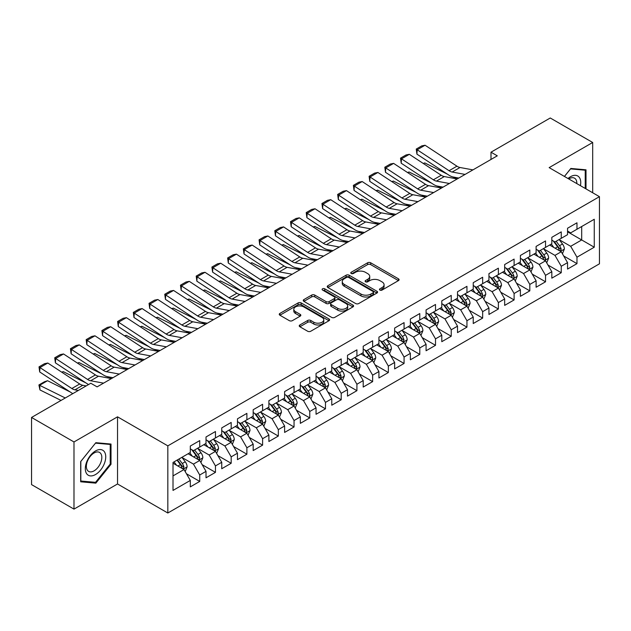 <?xml version="1.0" encoding="UTF-8"?>
<svg xmlns="http://www.w3.org/2000/svg" width="631" height="631" viewBox="0 0 631 631"><rect width="100%" height="100%" fill="white"/><g stroke="black" fill="none" stroke-linecap="round" stroke-linejoin="round"><path stroke-width="0.95" d="M379.909 290.071A1.53 0.883 0 0 0 382.07 290.071L398.461 280.606A2.185 1.262 0 0 0 399.1 279.714A2.185 1.262 0 0 0 398.461 278.823L370.689 262.788A2.185 1.262 0 0 0 367.605 262.788L351.215 272.253A1.53 0.883 0 0 0 350.765 272.876A1.53 0.883 0 0 0 351.215 273.499A1.53 0.883 0 0 0 353.376 273.499L355.498 272.276A6.98 4.031 0 0 1 365.373 272.276L367.684 273.617A6.98 4.031 0 0 1 369.727 276.465A6.98 4.031 0 0 1 367.684 279.312L365.562 280.543A1.53 0.883 0 0 0 365.112 281.166A1.53 0.883 0 0 0 365.562 281.789A1.53 0.883 0 0 0 367.723 281.789L369.845 280.558A6.98 4.031 0 0 1 379.72 280.558L382.031 281.899A6.98 4.031 0 0 1 384.074 284.747A6.98 4.031 0 0 1 382.031 287.602L379.909 288.824A1.53 0.883 0 0 0 379.46 289.448A1.53 0.883 0 0 0 379.909 290.071L379.909 288.824M299.875 324.965A2.185 1.262 0 0 0 299.236 325.856A2.185 1.262 0 0 0 299.875 326.748L307.668 331.243A2.185 1.262 0 0 0 310.752 331.243L328.956 320.737A2.185 1.262 0 0 0 329.595 319.846A2.185 1.262 0 0 0 328.956 318.955L301.184 302.919A2.185 1.262 0 0 0 298.1 302.919L279.896 313.433A2.185 1.262 0 0 0 279.257 314.325A2.185 1.262 0 0 0 279.896 315.216L289.306 320.643A2.185 1.262 0 0 0 292.39 320.643L300.182 316.147A2.185 1.262 0 0 0 300.821 315.255A2.185 1.262 0 0 0 300.182 314.364L295.513 311.675A5.837 3.368 0 0 1 293.809 309.293A5.837 3.368 0 0 1 297.406 306.177A5.837 3.368 0 0 1 303.771 306.903L322.055 317.464A5.837 3.368 0 0 1 323.766 319.846A5.837 3.368 0 0 1 320.162 322.962A5.837 3.368 0 0 1 313.796 322.228L310.752 320.469A2.185 1.262 0 0 0 307.668 320.469L299.875 324.965L299.875 326.748M73.993 441.96L73.993 509.114L117.532 483.977L117.532 416.823L73.993 441.96L31.55 417.454L90.809 383.246L97.095 386.874L497.283 155.825L490.997 152.197L490.997 159.454M117.532 416.823L167.83 445.857L599.45 196.667L599.45 263.821L167.83 513.011L167.83 445.857M592.69 192.763L592.69 142.488L549.151 167.625L599.45 196.667M592.69 142.488L550.256 117.989L490.997 152.197M355.647 303.543A2.185 1.262 0 0 0 358.731 303.543L376.944 293.036A2.185 1.262 0 0 0 377.583 292.145A2.185 1.262 0 0 0 376.944 291.254L349.172 275.219A2.185 1.262 0 0 0 346.08 275.219L327.875 285.725A2.185 1.262 0 0 0 327.237 286.616A2.185 1.262 0 0 0 327.875 287.507L355.647 303.543M323.167 290.402A1.53 0.883 0 0 1 324.713 290.615L324.713 288.801L352.95 305.104A2.185 1.262 0 0 1 353.589 305.996A2.185 1.262 0 0 1 352.95 306.887L334.745 317.393A2.185 1.262 0 0 1 331.661 317.393L303.89 301.358L303.89 299.583A2.185 1.262 0 0 0 303.251 300.474A2.185 1.262 0 0 0 303.89 301.358M303.89 299.583L311.675 295.079A2.185 1.262 0 0 1 314.766 295.079L326.03 301.586A2.185 1.262 0 0 0 329.114 301.586L334.28 298.597A2.185 1.262 0 0 0 334.919 297.706A2.185 1.262 0 0 0 334.28 296.815L322.551 290.047A1.53 0.883 0 0 1 322.11 289.424A1.53 0.883 0 0 1 323.048 288.612A1.53 0.883 0 0 1 324.713 288.801M567.545 231.782L581.687 239.954L581.687 226.521L594.26 219.265L576.971 229.242L576.971 222.798L567.545 228.248L567.545 234.685L561.251 238.321L561.251 231.877L551.825 237.319L551.825 243.763L545.539 247.391L545.539 240.947L536.105 246.398L536.105 252.842L529.819 256.47L529.819 250.026L520.386 255.468L520.386 261.912L514.099 265.541L514.099 259.096L504.666 264.547L504.666 270.991L498.38 274.619L498.38 268.175L488.954 273.617L488.954 280.061L482.66 283.69L482.66 277.246L473.234 282.696L473.234 289.14L466.948 292.768L466.948 286.324L457.514 291.767L457.514 298.211L451.228 301.839L451.228 295.403L441.795 300.845L441.795 307.289L435.508 310.917L435.508 304.473L426.075 309.916L426.075 316.36L419.789 319.988L419.789 313.552L410.363 318.994L410.363 325.438L404.069 329.066L404.069 322.622L394.643 328.065L394.643 334.509L388.357 338.145L388.357 331.701L378.923 337.143L378.923 343.587L372.637 347.216L372.637 340.772L363.204 346.222L363.204 352.658L356.917 356.294L356.917 349.85L347.484 355.292L347.484 361.737L341.197 365.365L341.197 358.921L331.772 364.371L331.772 370.807L325.478 374.443L325.478 367.999L316.052 373.442L316.052 379.886L309.766 383.514L309.766 377.07L300.332 382.52L300.332 388.964L294.046 392.592L294.046 386.148L284.613 391.591L284.613 398.035L278.326 401.663L278.326 395.219L268.893 400.669L268.893 407.113L262.606 410.742L262.606 404.297L253.181 409.74L253.181 416.184L246.887 419.812L246.887 413.368L237.461 418.818L237.461 425.262L231.175 428.891L231.175 422.447L221.741 427.889L221.741 434.333L215.455 437.961L215.455 431.525L206.021 436.967L206.021 443.412L199.735 447.04L199.735 440.596L190.302 446.038L190.302 452.482L173.012 462.468L173.012 490.421L190.302 480.436L184.015 469.543L173.012 463.193M594.26 219.265L594.26 247.21L576.971 257.196L570.684 246.303L559.287 239.725M563.688 255.973L576.971 263.64L576.971 257.196M576.971 263.64L567.545 269.082L567.545 262.638L561.251 266.266L554.964 255.381L543.575 248.803M547.976 265.044L561.251 272.71L561.251 266.266M561.251 272.71L551.825 278.161L551.825 271.716L545.539 275.345L539.253 264.452L527.855 257.874M532.256 274.122L545.539 281.789L545.539 275.345M545.539 281.789L536.105 287.231L536.105 280.787L529.819 284.415L523.533 273.531L512.135 266.952M516.537 283.193L529.819 290.859L529.819 284.415M529.819 290.859L520.386 296.31L520.386 289.866L514.099 293.494L507.813 282.601L496.416 276.023M500.817 292.271L514.099 299.938L514.099 293.494M514.099 299.938L504.666 305.38L504.666 298.936L498.38 302.572L492.093 291.68L480.696 285.102M485.097 301.342L498.38 309.009L498.38 302.572M498.38 309.009L488.954 314.459L488.954 308.015L482.66 311.643L476.373 300.75L464.984 294.172M469.385 310.42L482.66 318.087L482.66 311.643M482.66 318.087L473.234 323.529L473.234 317.085L466.948 320.722L460.662 309.829L449.264 303.251M453.665 319.491L466.948 327.158L466.948 320.722M466.948 327.158L457.514 332.608L457.514 326.164L451.228 329.792L444.942 318.9L433.544 312.321M437.946 328.57L451.228 336.236L451.228 329.792M451.228 336.236L441.795 341.679L441.795 335.235L435.508 338.871L429.222 327.978L417.825 321.4M422.226 337.64L435.508 345.315L435.508 338.871M435.508 345.315L426.075 350.757L426.075 344.313L419.789 347.941L413.502 337.057L402.105 330.47M406.506 346.719L419.789 354.385L419.789 347.941M419.789 354.385L410.363 359.828L410.363 353.392L404.069 357.02L397.782 346.127L386.393 339.549M390.794 355.789L404.069 363.464L404.069 357.02M404.069 363.464L394.643 368.906L394.643 362.462L388.357 366.09L382.07 355.206L370.673 348.62M375.074 364.868L388.357 372.535L388.357 366.09M388.357 372.535L378.923 377.977L378.923 371.541L372.637 375.169L366.351 364.276L354.953 357.698M359.354 373.938L372.637 381.613L372.637 375.169M372.637 381.613L363.204 387.055L363.204 380.611L356.917 384.24L350.631 373.355L339.233 366.777M343.635 383.017L356.917 390.684L356.917 384.24M356.917 390.684L347.484 396.134L347.484 389.69L341.197 393.318L334.911 382.425L323.514 375.847M327.915 392.096L341.197 399.762L341.197 393.318M341.197 399.762L331.772 405.205L331.772 398.76L325.478 402.389L319.191 391.504L307.794 384.926M312.203 401.166L325.478 408.833L325.478 402.389M325.478 408.833L316.052 414.283L316.052 407.839L309.766 411.467L303.479 400.575L292.082 393.996M296.483 410.245L309.766 417.911L309.766 411.467M309.766 417.911L300.332 423.354L300.332 416.91L294.046 420.538L287.76 409.653L276.362 403.075M280.763 419.315L294.046 426.982L294.046 420.538M294.046 426.982L284.613 432.432L284.613 425.988L278.326 429.616L272.04 418.724L260.642 412.146M265.044 428.394L278.326 436.06L278.326 429.616M278.326 436.06L268.893 441.503L268.893 435.059L262.606 438.695L256.32 427.802L244.923 421.224M249.324 437.464L262.606 445.131L262.606 438.695M262.606 445.131L253.181 450.581L253.181 444.137L246.887 447.765L240.6 436.873L229.203 430.295M233.612 446.543L246.887 454.21L246.887 447.765M246.887 454.21L237.461 459.652L237.461 453.208L231.175 456.844L224.881 445.951L213.491 439.373M217.892 455.614L231.175 463.28L231.175 456.844M231.175 463.28L221.741 468.73L221.741 462.286L215.455 465.915L209.169 455.022L197.771 448.444M202.172 464.692L215.455 472.359L215.455 465.915M215.455 472.359L206.021 477.801L206.021 471.357L199.735 474.993L193.449 464.1L182.051 457.522M186.453 473.763L199.735 481.437L199.735 474.993M199.735 481.437L190.302 486.88L190.302 480.436M190.302 448.854L193.449 450.668L199.735 447.04M173.012 475.9L184.015 469.543M206.021 439.783L209.169 441.597L215.455 437.961M193.449 464.1L199.735 460.472L188.101 453.752M206.021 471.357L199.735 460.472M221.741 430.705L224.881 432.519L231.175 428.891M209.169 455.022L215.455 451.394L203.821 444.681M221.741 462.286L215.455 451.394M237.461 421.626L240.6 423.448L246.887 419.812M224.881 445.951L231.175 442.323L219.541 435.603M237.461 453.208L231.175 442.323M253.181 412.556L256.32 414.37L262.606 410.742M240.6 436.873L246.887 433.245L235.26 426.532M253.181 444.137L246.887 433.245M268.893 403.477L272.04 405.299L278.326 401.663M256.32 427.802L262.606 424.174L250.98 417.454M268.893 435.059L262.606 424.174M284.613 394.407L287.76 396.221L294.046 392.592M272.04 418.724L278.326 415.095L266.692 408.383M284.613 425.988L278.326 415.095M300.332 385.328L303.479 387.142L309.766 383.514M287.76 409.653L294.046 406.025L282.412 399.305M300.332 416.91L294.046 406.025M316.052 376.257L319.191 378.072L325.478 374.443M303.479 400.575L309.766 396.946L298.132 390.234M316.052 407.839L309.766 396.946M331.772 367.179L334.911 368.993L341.197 365.365M319.191 391.504L325.478 387.876L313.852 381.156M331.772 398.76L325.478 387.876M347.484 358.108L350.631 359.922L356.917 356.294M334.911 382.425L341.197 378.797L329.571 372.085M347.484 389.69L341.197 378.797M363.204 349.03L366.351 350.844L372.637 347.216M350.631 373.355L356.917 369.719L345.283 363.006M363.204 380.611L356.917 369.719M378.923 339.959L382.07 341.773L388.357 338.145M366.351 364.276L372.637 360.648L361.003 353.936M378.923 371.541L372.637 360.648M394.643 330.881L397.782 332.695L404.069 329.066M382.07 355.206L388.357 351.57L376.723 344.857M394.643 362.462L388.357 351.57M410.363 321.81L413.502 323.624L419.789 319.988M397.782 346.127L404.069 342.499L392.443 335.779M410.363 353.392L404.069 342.499M426.075 312.731L429.222 314.546L435.508 310.917M413.502 337.057L419.789 333.42L408.162 326.708M426.075 344.313L419.789 333.42M441.795 303.661L444.942 305.475L451.228 301.839M429.222 327.978L435.508 324.35L423.874 317.63M441.795 335.235L435.508 324.35M457.514 294.582L460.662 296.396L466.948 292.768M444.942 318.9L451.228 315.271L439.594 308.559M457.514 326.164L451.228 315.271M473.234 285.504L476.373 287.326L482.66 283.69M460.662 309.829L466.948 306.201L455.314 299.48M473.234 317.085L466.948 306.201M488.954 276.433L492.093 278.247L498.38 274.619M476.373 300.75L482.66 297.122L471.034 290.41M488.954 308.015L482.66 297.122M504.666 267.355L507.813 269.177L514.099 265.541M492.093 291.68L498.38 288.051L486.753 281.331M504.666 298.936L498.38 288.051M520.386 258.284L523.533 260.098L529.819 256.47M507.813 282.601L514.099 278.973L502.465 272.261M520.386 289.866L514.099 278.973M536.105 249.206L539.253 251.02L545.539 247.391M523.533 273.531L529.819 269.902L518.185 263.182M536.105 280.787L529.819 269.902M551.825 240.135L554.964 241.949L561.251 238.321M539.253 264.452L545.539 260.824L533.905 254.112M551.825 271.716L545.539 260.824M567.545 231.056L570.684 232.871L576.971 229.242M554.964 255.381L561.251 251.753L549.625 245.033M567.545 262.638L561.251 251.753M31.55 417.454L31.55 484.608L73.993 509.114M117.532 483.977L167.83 513.011M570.684 246.303L581.687 239.954L594.26 247.21M586.01 188.906L586.01 169.81L570.842 168.453L564.422 176.443M111.009 464.274L111.009 444.05L95.841 442.694L80.673 461.569L80.673 481.792L95.841 483.149L111.009 464.274L110.22 463.824M380.525 290.284L382.031 289.416A6.98 4.031 0 0 0 384.074 286.561L384.074 284.747M369.727 276.465L369.727 278.279A6.98 4.031 0 0 1 367.684 281.126L366.169 282.002M398.437 280.621L370.689 264.61A2.185 1.262 0 0 0 367.605 264.61L351.822 273.72M376.912 293.052L349.172 277.033A2.185 1.262 0 0 0 346.08 277.033L327.907 287.523M373.087 292.768A1.53 0.883 0 0 0 373.528 292.145A1.53 0.883 0 0 0 373.087 291.522L348.706 277.443A1.53 0.883 0 0 0 346.545 277.443L344.313 278.736A6.98 4.031 0 0 0 342.262 281.584A6.98 4.031 0 0 0 344.313 284.439L360.971 294.054A6.98 4.031 0 0 0 370.847 294.054L373.087 292.768L373.087 294.582A1.53 0.883 0 0 0 373.528 293.959L373.528 292.145M342.262 281.584L342.262 283.398A6.98 4.031 0 0 0 344.313 286.253L344.313 284.439M373.087 294.582L370.847 295.876A6.98 4.031 0 0 1 360.971 295.876L344.313 286.253M303.913 301.381L311.675 296.893L311.675 295.079M334.919 297.706L334.919 299.528A2.185 1.262 0 0 1 334.28 300.411L329.114 303.401A2.185 1.262 0 0 1 326.03 303.401L314.766 296.893A2.185 1.262 0 0 0 311.675 296.893M324.713 290.615L352.918 306.903M337.711 308.33A5.837 3.368 0 0 0 344.076 309.064A5.837 3.368 0 0 0 347.681 305.948A5.837 3.368 0 0 0 345.969 303.566L339.525 299.843A2.185 1.262 0 0 0 336.441 299.843L331.275 302.833A2.185 1.262 0 0 0 330.636 303.724A2.185 1.262 0 0 0 331.275 304.615L337.711 308.33L337.711 310.144A5.837 3.368 0 0 0 344.076 310.878A5.837 3.368 0 0 0 347.681 307.762L347.681 305.948M330.636 303.724L330.636 305.538A2.185 1.262 0 0 0 331.275 306.429L331.275 304.615M337.711 310.144L331.275 306.429M323.766 319.846L323.766 321.66A5.837 3.368 0 0 1 320.162 324.776A5.837 3.368 0 0 1 313.796 324.042L310.752 322.283A2.185 1.262 0 0 0 307.668 322.283L299.906 326.763M293.809 309.293L293.809 311.107A5.837 3.368 0 0 0 295.513 313.489L295.513 311.675M300.151 316.163L295.513 313.489M328.956 318.955L328.956 320.737L301.184 304.734A2.185 1.262 0 0 0 298.1 304.734L279.927 315.232M94.232 482.218L95.841 483.149M562.418 253.765L564.366 249.008A5.892 3.4 -120 0 0 562.489 243.992L559.145 239.535M423.235 163.445L424.781 162.916L447.45 174.195M453.05 176.98L456.67 178.786A16.674 9.623 60 0 1 456.868 178.888M553.829 247.462L551.289 244.071M560.147 251.106L561.188 249.261A5.892 3.4 -120 0 0 559.5 245.719L556.163 241.263M554.255 241.539L558.38 247.044A2.997 1.735 60 0 1 558.924 247.951L561.188 249.261M553.221 240.939L557.615 246.808A5.892 3.4 60 0 1 559.303 250.349L559.421 250.688M424.781 162.916L423.535 163.634M465.086 174.416L452.159 172.034A11.113 6.42 60 0 1 449.083 170.725L417.194 149.776L416.925 154.145L448.815 175.095A16.674 9.623 -120 0 0 453.421 177.059L458.792 178.052M472.942 169.881L460.015 167.499A11.113 6.42 60 0 1 456.939 166.182L425.057 145.233L417.194 149.776L416.255 149.066L421.753 145.887L425.057 145.233M416.925 154.145L416.255 149.066M546.698 262.835L548.647 258.087A5.892 3.4 -120 0 0 546.769 253.07L543.433 248.606M407.523 172.515L409.069 171.987L431.73 183.274M437.33 186.058L440.951 187.864A16.674 9.623 60 0 1 441.148 187.959M538.109 256.533L535.569 253.149M544.427 260.185L545.342 259.365L545.468 258.331A5.892 3.4 -120 0 0 543.78 254.79L540.444 250.333M538.535 250.61L542.66 256.115A2.997 1.735 60 0 1 543.204 257.03L545.468 258.331M537.502 250.01L541.895 255.878A5.892 3.4 60 0 1 543.583 259.42L543.701 259.767M409.069 171.987L407.815 172.713M530.979 271.914L532.927 267.158A5.892 3.4 -120 0 0 531.05 262.141L527.713 257.685M391.804 181.594L393.35 181.065L416.01 192.345M421.611 195.129L425.239 196.935A16.674 9.623 60 0 1 425.436 197.038M522.389 265.612L519.849 262.22M528.707 269.256L529.748 267.41A5.892 3.4 -120 0 0 528.06 263.868L524.724 259.412M522.815 259.688L526.94 265.194A2.997 1.735 60 0 1 527.484 266.101L529.748 267.41M521.782 259.089L526.175 264.957A5.892 3.4 60 0 1 527.863 268.498L527.981 268.838M393.35 181.065L392.096 181.791M449.367 183.487L436.439 181.105A11.113 6.42 60 0 1 433.363 179.796L401.474 158.846L401.206 163.216L433.095 184.165A16.674 9.623 -120 0 0 437.701 186.137L443.072 187.123M457.23 178.952L444.295 176.57A11.113 6.42 60 0 1 441.227 175.26L409.338 154.311L401.474 158.846L400.535 158.136L406.041 154.966L409.338 154.311M401.206 163.216L400.535 158.136M433.647 192.565L420.719 190.183A11.113 6.42 60 0 1 417.643 188.874L385.762 167.925L385.486 172.295L417.375 193.244A16.674 9.623 -120 0 0 421.989 195.208L427.353 196.202M441.511 188.03L428.583 185.648A11.113 6.42 60 0 1 425.507 184.331L393.618 163.382L385.762 167.925L384.815 167.215L390.321 164.036L393.618 163.382M385.486 172.295L384.815 167.215M580.433 185.688A14.45 8.345 120 0 0 579.376 177.492A14.45 8.345 120 0 0 568.01 178.518M576.821 183.597A10.94 6.318 120 0 0 575.795 179.338A10.94 6.318 120 0 0 574.565 178.194A10.94 6.318 120 0 0 568.752 178.944M570.495 168.887L585.229 170.212L585.229 188.448M584.251 169.652L585.229 170.212M564.453 176.459L570.527 168.903M86.676 473.747A14.45 8.345 120 0 0 100.629 470.008A14.45 8.345 120 0 0 104.367 451.733A14.45 8.345 120 0 0 90.414 455.472A14.45 8.345 120 0 0 86.676 473.747M87.393 470.245A10.94 6.318 120 0 0 88.624 471.389A10.94 6.318 120 0 0 98.799 466.277A10.94 6.318 120 0 0 100.786 453.579A10.94 6.318 120 0 0 99.564 452.435A10.94 6.318 120 0 0 89.381 457.546A10.94 6.318 120 0 0 87.393 470.245M95.526 443.143L110.22 444.453L110.22 464.053L95.526 482.336L80.823 481.019L80.823 461.427L95.494 443.128M109.25 443.893L110.22 444.453M515.267 280.992L517.215 276.236A5.892 3.4 -120 0 0 515.33 271.22L511.993 266.763M376.084 190.665L377.63 190.144L400.291 201.423M405.891 204.207L409.519 206.014A16.674 9.623 60 0 1 409.716 206.108M506.669 274.682L504.13 271.298M512.987 278.334L513.902 277.514L514.028 276.481A5.892 3.4 -120 0 0 512.348 272.939L509.004 268.483M507.103 268.759L511.22 274.264A2.997 1.735 60 0 1 511.773 275.179L514.028 276.481M506.062 268.167L510.455 274.028A5.892 3.4 60 0 1 512.143 277.577L512.262 277.916M377.63 190.144L376.376 190.862M499.547 290.063L501.495 285.307A5.892 3.4 -120 0 0 499.61 280.29L496.274 275.834M360.364 199.743L361.91 199.215L384.579 210.494M390.171 213.286L393.799 215.084A16.674 9.623 60 0 1 393.996 215.187M490.95 283.761L488.418 280.369M497.275 287.405L498.316 285.559A5.892 3.4 -120 0 0 496.629 282.018L493.284 277.561M491.383 277.837L495.509 283.343A2.997 1.735 60 0 1 496.053 284.25L498.316 285.559M490.342 277.238L494.743 283.106A5.892 3.4 60 0 1 496.423 286.648L496.55 286.987M361.91 199.215L360.664 199.94M417.927 201.644L404.999 199.262A11.113 6.42 60 0 1 401.931 197.945L370.042 176.995L369.774 181.365L401.655 202.314A16.674 9.623 -120 0 0 406.269 204.286L411.641 205.272M425.791 197.101L412.863 194.719A11.113 6.42 60 0 1 409.787 193.409L377.898 172.46L370.042 176.995L369.103 176.286L374.601 173.115L377.898 172.46M369.774 181.365L369.103 176.286M402.215 210.715L389.28 208.333A11.113 6.42 60 0 1 386.211 207.023L354.322 186.074L354.054 190.444L385.943 211.393A16.674 9.623 -120 0 0 390.55 213.357L395.921 214.351M410.071 206.179L397.144 203.797A11.113 6.42 60 0 1 394.067 202.488L362.178 181.539L354.322 186.074L353.384 185.364L358.881 182.185L362.178 181.539M354.054 190.444L353.384 185.364M483.827 299.141L485.775 294.385A5.892 3.4 -120 0 0 483.898 289.369L480.554 284.912M344.644 208.822L346.19 208.293L368.859 219.572M374.459 222.357L378.079 224.163A16.674 9.623 60 0 1 378.277 224.265M475.238 292.831L472.698 289.448M481.556 296.483L482.597 294.638A5.892 3.4 -120 0 0 480.909 291.088L477.572 286.632M475.664 286.908L479.789 292.413A2.997 1.735 60 0 1 480.333 293.328L482.597 294.638M474.63 286.316L479.024 292.177A5.892 3.4 60 0 1 480.712 295.726L480.83 296.065M346.19 208.293L344.944 209.011M386.495 219.793L373.568 217.411A11.113 6.42 60 0 1 370.492 216.094L338.602 195.145L338.334 199.514L370.223 220.464A16.674 9.623 -120 0 0 374.83 222.435L380.201 223.421M394.351 215.25L381.424 212.868A11.113 6.42 60 0 1 378.348 211.559L346.466 190.609L338.602 195.145L337.664 194.435L343.161 191.264L346.466 190.609M338.334 199.514L337.664 194.435M468.107 308.212L470.056 303.456A5.892 3.4 -120 0 0 468.178 298.439L464.834 293.983M328.932 217.892L330.478 217.364L353.139 228.643M358.739 231.435L362.36 233.233A16.674 9.623 60 0 1 362.557 233.336M459.518 301.91L456.978 298.518M465.836 305.554L466.877 303.708A5.892 3.4 -120 0 0 465.189 300.167L461.853 295.71M459.944 295.986L464.069 301.492A2.997 1.735 60 0 1 464.613 302.407L466.877 303.708M458.911 295.387L463.304 301.255A5.892 3.4 60 0 1 464.992 304.797L465.11 305.136M330.478 217.364L329.224 218.089M370.776 228.864L357.848 226.482A11.113 6.42 60 0 1 354.772 225.172L322.883 204.223L322.615 208.593L354.504 229.542A16.674 9.623 -120 0 0 359.11 231.506L364.481 232.5M378.632 224.328L365.704 221.946A11.113 6.42 60 0 1 362.636 220.637L330.747 199.688L322.883 204.223L321.944 203.513L327.45 200.335L330.747 199.688M322.615 208.593L321.944 203.513M452.388 317.29L454.336 312.534A5.892 3.4 -120 0 0 452.459 307.518L449.122 303.061M313.213 226.971L314.759 226.442L337.419 237.721M343.019 240.506L346.648 242.312A16.674 9.623 60 0 1 346.845 242.414M443.798 310.988L441.258 307.597M450.116 314.632L451.157 312.787A5.892 3.4 -120 0 0 449.469 309.237L446.133 304.781M444.224 305.057L448.349 310.562A2.997 1.735 60 0 1 448.893 311.477L451.157 312.787M443.191 304.465L447.584 310.326A5.892 3.4 60 0 1 449.272 313.875L449.39 314.214M314.759 226.442L313.504 227.16M436.676 326.361L438.624 321.605A5.892 3.4 -120 0 0 436.739 316.588L433.402 312.132M297.493 236.041L299.039 235.513L321.7 246.792M327.3 249.584L330.928 251.383A16.674 9.623 60 0 1 331.125 251.485M428.078 320.059L425.539 316.667M434.396 323.711L435.437 321.857A5.892 3.4 -120 0 0 433.757 318.316L430.413 313.859M428.512 314.135L432.629 319.641A2.997 1.735 60 0 1 433.182 320.556L435.437 321.857M427.471 313.536L431.864 319.404A5.892 3.4 60 0 1 433.552 322.946L433.671 323.285M299.039 235.513L297.785 236.239M420.956 335.44L422.904 330.683A5.892 3.4 -120 0 0 421.019 325.667L417.683 321.211M281.773 245.12L283.319 244.591L305.988 255.87M311.58 258.655L315.208 260.461A16.674 9.623 60 0 1 315.405 260.564M412.358 329.137L409.827 325.746M418.684 332.782L419.725 330.936A5.892 3.4 -120 0 0 418.037 327.386L414.693 322.93M412.792 323.214L416.917 328.719A2.997 1.735 60 0 1 417.462 329.627L419.725 330.936M411.751 322.615L416.152 328.483A5.892 3.4 60 0 1 417.832 332.024L417.959 332.363M283.319 244.591L282.073 245.309M405.236 344.51L407.184 339.754A5.892 3.4 -120 0 0 405.307 334.738L401.963 330.281M266.053 254.19L267.599 253.662L290.268 264.941M295.868 267.733L299.488 269.54A16.674 9.623 60 0 1 299.686 269.634M396.647 338.208L394.107 334.824M402.964 341.86L404.006 340.006A5.892 3.4 -120 0 0 402.318 336.465L398.981 332.009M397.073 332.285L401.198 337.79A2.997 1.735 60 0 1 401.742 338.705L404.006 340.006M396.039 331.685L400.433 337.553A5.892 3.4 60 0 1 402.121 341.095L402.239 341.434M267.599 253.662L266.353 254.388M389.516 353.589L391.465 348.833A5.892 3.4 -120 0 0 389.587 343.816L386.243 339.36M250.341 263.269L251.887 262.741L274.548 274.02M280.148 276.804L283.769 278.61A16.674 9.623 60 0 1 283.966 278.713M380.927 347.287L378.387 343.895M387.245 350.931L388.286 349.085A5.892 3.4 -120 0 0 386.598 345.543L383.262 341.079M381.353 341.363L385.478 346.869A2.997 1.735 60 0 1 386.022 347.776L388.286 349.085M380.319 340.764L384.713 346.632A5.892 3.4 60 0 1 386.401 350.173L386.519 350.513M251.887 262.741L250.633 263.458M373.797 362.659L375.745 357.903A5.892 3.4 -120 0 0 373.867 352.887L370.531 348.43M234.622 272.34L236.168 271.811L258.828 283.098M264.428 285.882L268.057 287.689A16.674 9.623 60 0 1 268.254 287.783M365.207 356.357L362.667 352.974M371.525 360.009L372.44 359.189L372.566 358.156A5.892 3.4 -120 0 0 370.878 354.614L367.542 350.158M365.633 350.434L369.758 355.939A2.997 1.735 60 0 1 370.302 356.854L372.566 358.156M364.6 349.834L368.993 355.703A5.892 3.4 60 0 1 370.681 359.244L370.799 359.591M236.168 271.811L234.913 272.537M358.085 371.738L360.033 366.982A5.892 3.4 -120 0 0 358.148 361.965L354.811 357.509M218.902 281.418L220.448 280.89L243.109 292.169M248.709 294.953L252.337 296.759A16.674 9.623 60 0 1 252.534 296.862M349.487 365.436L346.947 362.044M355.805 369.08L356.846 367.234A5.892 3.4 -120 0 0 355.166 363.693L351.822 359.228M349.921 359.512L354.038 365.018A2.997 1.735 60 0 1 354.59 365.925L356.846 367.234M348.88 358.913L353.273 364.781A5.892 3.4 60 0 1 354.961 368.323L355.079 368.662M220.448 280.89L219.194 281.607M342.365 380.808L344.313 376.052A5.892 3.4 -120 0 0 342.428 371.044L339.092 366.579M203.182 290.489L204.728 289.96L227.397 301.247M232.989 304.032L236.617 305.838A16.674 9.623 60 0 1 236.814 305.932M333.767 374.506L331.236 371.123M340.085 378.158L341.134 376.305A5.892 3.4 -120 0 0 339.446 372.763L336.102 368.307M334.201 368.583L338.326 374.088A2.997 1.735 60 0 1 338.871 375.003L341.134 376.305M333.16 367.983L337.561 373.852A5.892 3.4 60 0 1 339.241 377.393L339.368 377.74M204.728 289.96L203.482 290.686M326.645 389.887L328.593 385.131A5.892 3.4 -120 0 0 326.716 380.114L323.372 375.658M187.462 299.567L189.008 299.039L211.677 310.318M217.277 313.102L220.897 314.908A16.674 9.623 60 0 1 221.095 315.011M318.056 383.585L315.516 380.193M324.373 387.229L325.415 385.383A5.892 3.4 -120 0 0 323.727 381.842L320.39 377.385M318.481 377.661L322.607 383.167A2.997 1.735 60 0 1 323.151 384.074L325.415 385.383M317.448 377.062L321.842 382.93A5.892 3.4 60 0 1 323.529 386.472L323.648 386.811M189.008 299.039L187.762 299.757M355.056 237.942L342.128 235.56A11.113 6.42 60 0 1 339.052 234.243L307.171 213.294L306.895 217.671L338.784 238.621A16.674 9.623 -120 0 0 343.398 240.585L348.762 241.57M362.92 233.399L349.984 231.017A11.113 6.42 60 0 1 346.916 229.708L315.027 208.758L307.171 213.294L306.224 212.592L311.73 209.413L315.027 208.758M306.895 217.671L306.224 212.592M339.336 247.013L326.408 244.631A11.113 6.42 60 0 1 323.34 243.321L291.451 222.372L291.183 226.742L323.064 247.691A16.674 9.623 -120 0 0 327.678 249.655L333.05 250.649M347.2 242.478L334.272 240.095A11.113 6.42 60 0 1 331.196 238.786L299.307 217.837L291.451 222.372L290.512 221.662L296.01 218.484L299.307 217.837M291.183 226.742L290.512 221.662M323.624 256.091L310.689 253.709A11.113 6.42 60 0 1 307.62 252.392L275.731 231.443L275.463 235.82L307.352 256.77A16.674 9.623 -120 0 0 311.959 258.734L317.33 259.72M331.48 251.548L318.552 249.166A11.113 6.42 60 0 1 315.476 247.857L283.587 226.908L275.731 231.443L274.793 230.741L280.29 227.562L283.587 226.908M275.463 235.82L274.793 230.741M307.904 265.162L294.977 262.78A11.113 6.42 60 0 1 291.901 261.471L260.011 240.521L259.743 244.891L291.632 265.84A16.674 9.623 -120 0 0 296.239 267.812L301.61 268.798M315.76 260.627L302.833 258.245A11.113 6.42 60 0 1 299.757 256.935L267.875 235.986L260.011 240.521L259.073 239.812L264.57 236.633L267.875 235.986M259.743 244.891L259.073 239.812M292.185 274.24L279.257 271.858A11.113 6.42 60 0 1 276.181 270.549L244.292 249.6L244.023 253.97L275.913 274.919A16.674 9.623 -120 0 0 280.519 276.883L285.89 277.869M300.04 269.705L287.113 267.323A11.113 6.42 60 0 1 284.045 266.006L252.155 245.057L244.292 249.6L243.353 248.89L248.859 245.711L252.155 245.057M244.023 253.97L243.353 248.89M276.465 283.311L263.537 280.929A11.113 6.42 60 0 1 260.461 279.62L228.58 258.671L228.304 263.04L260.193 283.989A16.674 9.623 -120 0 0 264.807 285.961L270.171 286.947M284.329 278.776L271.393 276.394A11.113 6.42 60 0 1 268.325 275.084L236.436 254.135L228.58 258.671L227.633 257.961L233.139 254.79L236.436 254.135M228.304 263.04L227.633 257.961M260.745 292.39L247.817 290.008A11.113 6.42 60 0 1 244.749 288.698L212.86 267.749L212.592 272.119L244.473 293.068A16.674 9.623 -120 0 0 249.087 295.032L254.459 296.026M268.609 287.854L255.681 285.472A11.113 6.42 60 0 1 252.605 284.155L220.716 263.206L212.86 267.749L211.913 267.039L217.419 263.861L220.716 263.206M212.592 272.119L211.913 267.039M245.033 301.46L232.098 299.078A11.113 6.42 60 0 1 229.029 297.769L197.14 276.82L196.872 281.189L228.761 302.139A16.674 9.623 -120 0 0 233.367 304.11L238.739 305.096M252.889 296.925L239.961 294.543A11.113 6.42 60 0 1 236.885 293.234L204.996 272.284L197.14 276.82L196.202 276.11L201.699 272.939L204.996 272.284M196.872 281.189L196.202 276.11M229.313 310.539L216.386 308.157A11.113 6.42 60 0 1 213.31 306.847L181.42 285.898L181.152 290.268L213.041 311.217A16.674 9.623 -120 0 0 217.648 313.181L223.019 314.175M237.169 306.003L224.242 303.621A11.113 6.42 60 0 1 221.165 302.304L189.284 281.355L181.42 285.898L180.482 285.188L185.979 282.01L189.284 281.355M181.152 290.268L180.482 285.188M310.925 398.958L312.873 394.209A5.892 3.4 -120 0 0 310.996 389.193L307.652 384.729M171.742 308.638L173.288 308.109L195.957 319.396M201.557 322.181L205.178 323.987A16.674 9.623 60 0 1 205.375 324.082M302.336 392.656L299.796 389.272M308.654 396.307L309.569 395.487L309.695 394.454A5.892 3.4 -120 0 0 308.007 390.912L304.67 386.456M302.762 386.732L306.887 392.237A2.997 1.735 60 0 1 307.431 393.152L309.695 394.454M301.728 386.133L306.122 392.001A5.892 3.4 60 0 1 307.81 395.542L307.928 395.889M173.288 308.109L172.042 308.835M213.594 319.609L200.666 317.227A11.113 6.42 60 0 1 197.59 315.918L165.701 294.969L165.432 299.339L197.322 320.288A16.674 9.623 -120 0 0 201.928 322.26L207.299 323.246M221.449 315.074L208.522 312.692A11.113 6.42 60 0 1 205.454 311.383L173.564 290.434L165.701 294.969L164.762 294.259L170.267 291.088L173.564 290.434M165.432 299.339L164.762 294.259M295.205 408.036L297.154 403.28A5.892 3.4 -120 0 0 295.276 398.264L291.94 393.807M156.031 317.716L157.576 317.188L180.237 328.467M185.837 331.251L189.466 333.058A16.674 9.623 60 0 1 189.663 333.16M286.616 401.734L284.076 398.342M292.934 405.378L293.975 403.532A5.892 3.4 -120 0 0 292.287 399.991L288.951 395.534M287.042 395.811L291.167 401.316A2.997 1.735 60 0 1 291.711 402.223L293.975 403.532M286.009 395.211L290.402 401.079A5.892 3.4 60 0 1 292.09 404.621L292.208 404.96M157.576 317.188L156.322 317.914M197.874 328.688L184.946 326.306A11.113 6.42 60 0 1 181.87 324.997L149.989 304.047L149.713 308.417L181.602 329.366A16.674 9.623 -120 0 0 186.216 331.33L191.579 332.324M205.738 324.153L192.802 321.771A11.113 6.42 60 0 1 189.734 320.453L157.845 299.504L149.989 304.047L149.042 303.337L154.548 300.159L157.845 299.504M149.713 308.417L149.042 303.337M279.486 417.115L281.442 412.358A5.892 3.4 -120 0 0 279.557 407.342L276.22 402.886M140.311 326.787L141.857 326.266L164.517 337.546M170.118 340.33L173.746 342.136A16.674 9.623 60 0 1 173.943 342.231M270.896 410.805L268.356 407.421M277.214 414.457L278.129 413.636L278.255 412.603A5.892 3.4 -120 0 0 276.575 409.062L273.231 404.605M271.33 404.881L275.447 410.387A2.997 1.735 60 0 1 275.999 411.302L278.255 412.603M270.289 404.29L274.682 410.15A5.892 3.4 60 0 1 276.37 413.699L276.488 414.039M141.857 326.266L140.603 326.984M182.154 337.766L169.226 335.384A11.113 6.42 60 0 1 166.158 334.067L134.269 313.118L133.993 317.488L165.882 338.437A16.674 9.623 -120 0 0 170.496 340.409L175.86 341.395M190.018 333.223L177.09 330.841A11.113 6.42 60 0 1 174.014 329.532L142.125 308.583L134.269 313.118L133.322 312.408L138.828 309.237L142.125 308.583M133.993 317.488L133.322 312.408M263.774 426.185L265.722 421.429A5.892 3.4 -120 0 0 263.837 416.413L260.5 411.956M124.591 335.866L126.137 335.337L148.806 346.616M154.398 349.408L158.026 351.207A16.674 9.623 60 0 1 158.223 351.309M255.176 419.883L252.645 416.492M261.494 423.527L262.543 421.682A5.892 3.4 -120 0 0 260.855 418.14L257.511 413.684M255.61 413.96L259.735 419.465A2.997 1.735 60 0 1 260.28 420.372L262.543 421.682M254.569 413.36L258.97 419.229A5.892 3.4 60 0 1 260.65 422.77L260.769 423.109M126.137 335.337L124.891 336.063M166.442 346.837L153.507 344.455A11.113 6.42 60 0 1 150.438 343.146L118.549 322.196L118.281 326.566L150.17 347.515A16.674 9.623 -120 0 0 154.776 349.479L160.148 350.473M174.298 342.302L161.37 339.92A11.113 6.42 60 0 1 158.294 338.61L126.405 317.661L118.549 322.196L117.611 321.487L123.108 318.308L126.405 317.661M118.281 326.566L117.611 321.487M248.054 435.264L250.002 430.508A5.892 3.4 -120 0 0 248.125 425.491L244.781 421.035M108.871 344.944L110.417 344.416L133.086 355.695M138.686 358.479L142.306 360.285A16.674 9.623 60 0 1 142.503 360.388M239.465 428.954L236.925 425.57M245.782 432.606L246.824 430.76A5.892 3.4 -120 0 0 245.136 427.211L241.799 422.754M239.89 423.03L244.016 428.536A2.997 1.735 60 0 1 244.56 429.451L246.824 430.76M238.857 422.439L243.25 428.299A5.892 3.4 60 0 1 244.938 431.849L245.057 432.188M110.417 344.416L109.171 345.133M150.722 355.916L137.795 353.534A11.113 6.42 60 0 1 134.719 352.216L102.829 331.267L102.561 335.637L134.45 356.586A16.674 9.623 -120 0 0 139.057 358.558L144.428 359.544M158.578 351.372L145.651 348.99A11.113 6.42 60 0 1 142.574 347.681L110.693 326.732L102.829 331.267L101.891 330.565L107.388 327.386L110.693 326.732M102.561 335.637L101.891 330.565M232.334 444.334L234.282 439.578A5.892 3.4 -120 0 0 232.405 434.562L229.061 430.105M93.151 354.015L94.697 353.486L117.366 364.765M122.966 367.558L126.586 369.356A16.674 9.623 60 0 1 126.784 369.458M223.745 438.032L221.205 434.641M230.063 441.676L231.104 439.831A5.892 3.4 -120 0 0 229.416 436.289L226.079 431.833M224.171 432.109L228.296 437.614A2.997 1.735 60 0 1 228.84 438.529L231.104 439.831M223.137 431.509L227.531 437.378A5.892 3.4 60 0 1 229.219 440.919L229.337 441.258M94.697 353.486L93.451 354.212M135.002 364.986L122.075 362.604A11.113 6.42 60 0 1 118.999 361.295L87.11 340.346L86.841 344.715L118.731 365.664A16.674 9.623 -120 0 0 123.337 367.628L128.708 368.622M142.858 360.451L129.931 358.069A11.113 6.42 60 0 1 126.863 356.76L94.973 335.81L87.11 340.346L86.171 339.636L91.676 336.457L94.973 335.81M86.841 344.715L86.171 339.636M216.614 453.413L218.563 448.657A5.892 3.4 -120 0 0 216.685 443.64L213.349 439.184M77.439 363.093L78.985 362.565L101.646 373.844M107.246 376.628L110.875 378.434A16.674 9.623 60 0 1 111.072 378.537M208.025 447.111L205.485 443.719M214.343 450.755L215.384 448.909A5.892 3.4 -120 0 0 213.696 445.36L210.36 440.903M208.451 441.187L212.576 446.685A2.997 1.735 60 0 1 213.12 447.6L215.384 448.909M207.418 440.588L211.811 446.448A5.892 3.4 60 0 1 213.499 449.998L213.617 450.337M78.985 362.565L77.731 363.282M119.283 374.065L106.355 371.683A11.113 6.42 60 0 1 103.279 370.365L71.398 349.416L71.122 353.794L103.011 374.743A16.674 9.623 -120 0 0 107.625 376.707L112.988 377.693M127.146 369.521L114.211 367.139A11.113 6.42 60 0 1 111.143 365.83L79.254 344.881L71.398 349.416L70.451 348.714L75.957 345.536L79.254 344.881M71.122 353.794L70.451 348.714M200.895 462.484L202.843 457.727A5.892 3.4 -120 0 0 200.966 452.711L197.629 448.255M61.72 372.164L63.266 371.635L85.926 382.914M192.305 456.181L189.765 452.79M198.623 459.833L199.664 457.98A5.892 3.4 -120 0 0 197.984 454.438L194.64 449.982M192.739 450.258L196.856 455.763A2.997 1.735 60 0 1 197.408 456.678L199.664 457.98M191.698 449.658L196.091 455.527A5.892 3.4 60 0 1 197.779 459.068L197.897 459.407M63.266 371.635L62.012 372.361M103.563 383.135L90.635 380.753A11.113 6.42 60 0 1 87.567 379.444L55.678 358.495L55.402 362.864L87.291 383.814A16.674 9.623 -120 0 0 88.537 384.555M96.748 386.677L97.269 386.771M111.427 378.6L98.499 376.218A11.113 6.42 60 0 1 95.423 374.909L63.534 353.959L55.678 358.495L54.731 357.785L60.237 354.606L63.534 353.959M55.402 362.864L54.731 357.785M185.183 471.562L187.131 466.806A5.892 3.4 -120 0 0 185.246 461.789L181.909 457.333M47.546 380.714L39.69 385.249L39.958 389.934L38.909 384.957L44.407 381.787L47.546 380.714L70.215 391.993M176.585 465.26L174.053 461.868M38.909 384.957L65.277 397.987M61.041 400.425L39.958 389.934M182.903 468.904L183.952 467.058A5.892 3.4 -120 0 0 182.264 463.509L178.92 459.052M177.445 459.904L181.144 464.842A2.997 1.735 60 0 1 181.689 465.749L183.952 467.058M177.035 460.141L180.379 464.605A5.892 3.4 60 0 1 182.059 468.147L182.178 468.486M78.315 390.455L74.915 389.832A11.113 6.42 60 0 1 71.847 388.515L39.958 367.565L39.69 371.943L71.579 392.892A16.674 9.623 -120 0 0 72.817 393.626M86.171 385.92L82.779 385.289A11.113 6.42 60 0 1 79.703 383.979L47.814 363.03L39.958 367.565L39.019 366.863L44.517 363.685L47.814 363.03M39.69 371.943L39.019 366.863M382.031 289.416L382.031 287.602M365.562 281.789L365.562 280.543M367.684 281.126L367.684 279.312M351.215 273.499L351.215 272.253M367.605 264.61L367.605 262.788M370.689 264.61L370.689 262.788M398.461 280.606L398.461 278.823M327.875 287.507L327.875 285.725M346.08 277.033L346.08 275.219M349.172 277.033L349.172 275.219M376.944 293.036L376.944 291.254M360.971 295.876L360.971 294.054M370.847 295.876L370.847 294.054M314.766 296.893L314.766 295.079M326.03 303.401L326.03 301.586M329.114 303.401L329.114 301.586M334.28 300.411L334.28 298.597M352.95 306.887L352.95 305.104M307.668 322.283L307.668 320.469M310.752 322.283L310.752 320.469M313.796 324.042L313.796 322.228M300.182 316.147L300.182 314.364M279.896 315.216L279.896 313.433M298.1 304.734L298.1 302.919M301.184 304.734L301.184 302.919M560.517 251.319L564.327 249.119M559.5 245.719L562.489 243.992M555.154 248.228L557.615 246.808M452.159 172.034L460.015 167.499M449.083 170.725L456.939 166.182M544.798 260.398L548.607 258.197M543.78 254.79L546.769 253.07M539.434 257.298L541.895 255.878M529.078 269.476L532.887 267.276M528.06 263.868L531.05 262.141M523.714 266.377L526.175 264.957M436.439 181.105L444.295 176.57M433.363 179.796L441.227 175.26M420.719 190.183L428.583 185.648M417.643 188.874L425.507 184.331M513.358 278.547L517.175 276.346M512.348 272.939L515.33 271.22M507.994 275.447L510.455 274.028M497.646 287.626L501.456 285.425M496.629 282.018L499.61 280.29M492.283 284.526L494.743 283.106M404.999 199.262L412.863 194.719M401.931 197.945L409.787 193.409M389.28 208.333L397.144 203.797M386.211 207.023L394.067 202.488M481.926 296.696L485.736 294.496M480.909 291.088L483.898 289.369M476.563 293.604L479.024 292.177M373.568 217.411L381.424 212.868M370.492 216.094L378.348 211.559M466.206 305.775L470.016 303.574M465.189 300.167L468.178 298.439M460.843 302.675L463.304 301.255M357.848 226.482L365.704 221.946M354.772 225.172L362.636 220.637M450.487 314.845L454.296 312.645M449.469 309.237L452.459 307.518M445.123 311.753L447.584 310.326M434.767 323.924L438.584 321.723M433.757 318.316L436.739 316.588M429.403 320.824L431.864 319.404M419.055 332.994L422.865 330.794M418.037 327.386L421.019 325.667M413.691 329.903L416.152 328.483M403.335 342.073L407.145 339.872M402.318 336.465L405.307 334.738M397.972 338.973L400.433 337.553M387.615 351.144L391.425 348.943M386.598 345.543L389.587 343.816M382.252 348.052L384.713 346.632M371.896 360.222L375.705 358.022M370.878 354.614L373.867 352.887M366.532 357.122L368.993 355.703M356.176 369.293L359.993 367.092M355.166 363.693L358.148 361.965M350.812 366.201L353.273 364.781M340.464 378.371L344.274 376.171M339.446 372.763L342.428 371.044M335.1 375.271L337.561 373.852M324.744 387.442L328.554 385.241M323.727 381.842L326.716 380.114M319.381 384.35L321.842 382.93M342.128 235.56L349.984 231.017M339.052 234.243L346.916 229.708M326.408 244.631L334.272 240.095M323.34 243.321L331.196 238.786M310.689 253.709L318.552 249.166M307.62 252.392L315.476 247.857M294.977 262.78L302.833 258.245M291.901 261.471L299.757 256.935M279.257 271.858L287.113 267.323M276.181 270.549L284.045 266.006M263.537 280.929L271.393 276.394M260.461 279.62L268.325 275.084M247.817 290.008L255.681 285.472M244.749 288.698L252.605 284.155M232.098 299.078L239.961 294.543M229.029 297.769L236.885 293.234M216.386 308.157L224.242 303.621M213.31 306.847L221.165 302.304M309.024 396.52L312.834 394.32M308.007 390.912L310.996 389.193M303.661 393.421L306.122 392.001M200.666 317.227L208.522 312.692M197.59 315.918L205.454 311.383M293.305 405.599L297.114 403.398M292.287 399.991L295.276 398.264M287.941 402.499L290.402 401.079M184.946 326.306L192.802 321.771M181.87 324.997L189.734 320.453M277.585 414.67L281.402 412.469M276.575 409.062L279.557 407.342M272.221 411.57L274.682 410.15M169.226 335.384L177.09 330.841M166.158 334.067L174.014 329.532M261.873 423.748L265.683 421.547M260.855 418.14L263.837 416.413M256.509 420.648L258.97 419.229M153.507 344.455L161.37 339.92M150.438 343.146L158.294 338.61M246.153 432.819L249.963 430.618M245.136 427.211L248.125 425.491M240.79 429.727L243.25 428.299M137.795 353.534L145.651 348.99M134.719 352.216L142.574 347.681M230.433 441.897L234.243 439.697M229.416 436.289L232.405 434.562M225.07 438.797L227.531 437.378M122.075 362.604L129.931 358.069M118.999 361.295L126.863 356.76M214.714 450.968L218.523 448.767M213.696 445.36L216.685 443.64M209.35 447.876L211.811 446.448M106.355 371.683L114.211 367.139M103.279 370.365L111.143 365.83M198.994 460.046L202.811 457.846M197.984 454.438L200.966 452.711M193.63 456.947L196.091 455.527M90.635 380.753L98.499 376.218M87.567 379.444L95.423 374.909M183.282 469.117L187.091 466.916M182.264 463.509L185.246 461.789M177.918 466.025L180.379 464.605M74.915 389.832L82.779 385.289M71.847 388.515L79.703 383.979"/></g></svg>
